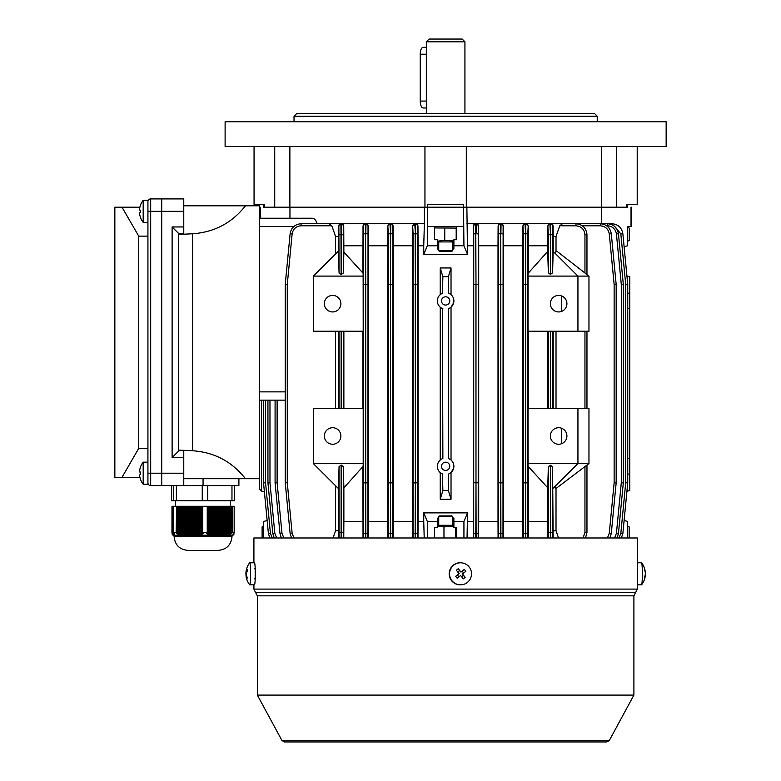<?xml version="1.0" encoding="UTF-8"?>
<svg xmlns="http://www.w3.org/2000/svg" width="781" height="781" viewBox="0 0 781 781"><rect width="100%" height="100%" fill="white"/><g stroke="black" fill="none" stroke-linecap="round" stroke-linejoin="round"><path stroke-width="1.17" d="M460.526 562.779L460.165 562.779A11.022 10.993 90 0 0 449.797 577.471A11.022 10.993 90 0 0 460.165 584.832L460.526 584.832A11.022 10.993 90 0 0 469.088 566.889A11.022 10.993 90 0 0 453.634 565.219A11.022 10.993 90 0 0 460.526 584.832M465.798 571.282A17.533 9.636 -130.6 0 0 465.056 570.325A17.533 9.636 -130.6 0 0 464.285 569.388A17.875 0.849 141.2 0 1 460.995 572.102A17.875 1.054 -128.9 0 0 458.222 568.734A17.533 8.015 139.3 0 0 456.338 570.257A17.875 1.054 51.1 0 1 459.111 573.625A17.875 0.849 141.2 0 1 455.684 576.329A17.533 7.839 52.6 0 0 456.436 577.286A17.533 7.839 52.6 0 0 457.207 578.223A17.875 0.849 -38.8 0 0 460.624 575.509A17.875 1.054 51.1 0 1 463.26 578.877A17.533 9.46 -36.8 0 0 465.144 577.354A17.875 1.054 -128.9 0 0 462.508 573.986A17.875 0.849 -38.8 0 0 465.798 571.282L462.508 573.986M457.207 578.223L460.624 575.509M458.818 576.661L457.441 574.953M457.803 572.014L459.453 570.677L458.222 568.734M459.453 570.677L460.995 572.102M462.167 571.136L463.533 572.844M462.118 573.986L465.144 577.354M463.26 575.412L461.61 576.749M453.898 525.291L437.36 525.291M443.969 537.972L443.969 526.872L453.898 526.374M455.723 537.972L455.723 527.497M437.36 525.994L443.969 526.872M262.104 537.972L262.104 526.872L263.695 526.013M143.177 200.307L143.177 222.351L147.931 222.351L147.931 200.307L143.177 200.307A17.914 17.914 0 0 0 140.268 205.774L140.307 205.793A17.875 17.875 0 0 0 139.467 210.118L140.307 210.118A17.533 15.181 -90 0 0 140.307 212.539A17.533 15.181 -90 0 1 140.307 210.118M143.177 222.351A17.914 17.914 0 0 1 140.268 216.884L140.307 216.864A17.875 17.875 0 0 1 139.467 212.539L140.307 212.539M253.913 562.779L253.913 537.972L637.345 537.972L637.345 589.099L253.913 589.099L253.913 584.832M281.951 740.505L284.372 741.95L606.886 741.95L609.307 740.505L281.951 740.505L257.359 695.09L633.899 695.09L633.899 595.835L637.345 589.099M255.172 579.717L255.172 567.894M426.338 107.963L423.165 107.963A6.892 2.919 -90 0 1 420.237 101.071L420.237 54.211A6.892 2.919 -90 0 1 423.165 47.319L426.338 47.319M429.091 39.05L462.167 39.05L464.929 41.803L426.338 41.803L429.091 39.05M627.563 227.378L629.232 228.072L627.563 226.49L627.563 245.781L624.107 246.708L626.918 275.937L629.759 276.699L629.759 308.72L627.739 308.661M627.563 241.329L629.232 240.343L627.563 241.036M629.232 240.343L629.232 228.072M434.607 227.935L456.192 228.072L456.612 227.086M453.898 241.925L437.36 241.925M453.898 240.958L444.75 240.343L437.36 241.163M456.192 239.718L456.192 228.072M444.75 240.343L444.75 228.072M189.929 535.034L188.943 535.034L188.943 506.273L189.929 506.273L189.929 535.034L191.413 535.21L190.915 535.024L190.915 506.273L191.901 506.273L191.901 535.005L193.376 535.19L192.887 506.273L193.873 506.273L193.873 534.917L195.348 535.141L194.859 506.273L195.836 506.273L195.836 534.751L197.32 535.024L196.822 534.624L196.822 506.273L197.808 506.273L197.808 534.458L199.292 534.8L198.794 506.273L199.78 506.273L199.78 533.95L200.278 534.624L201.264 534.389L200.766 506.273L199.78 506.273M232.328 535.21L174.114 535.219L174.114 536.596C174.934 544.962 179.523 549.56 187.899 550.371L218.221 550.371L187.899 550.371M234.163 532.398L232.133 532.398L232.133 506.273L234.163 506.273L234.163 532.398L233.021 534.067L234.124 533.072L232.894 534.624L233.939 534.233L232.767 534.936L233.812 534.624L232.64 535.092L233.685 534.848L232.387 535.2L233.49 535.005M207.248 532.398L202.748 532.398L202.748 506.273L207.248 506.273L207.248 532.398L206.662 533.648L207.58 534.067L208.185 533.072L209.113 533.579L208.507 534.389L210.03 533.95L210.958 534.233L210.353 534.8L212.793 534.624L212.188 535.024L224.167 535.141L229.702 534.389L231.225 533.072L230.62 534.067L231.547 533.648L232.133 532.398M200.766 533.579L201.752 533.072L202.25 534.067L203.236 533.648L202.748 532.398M199.78 533.95L198.794 534.233M197.808 534.458L196.822 534.624M195.836 534.751L194.859 534.848M193.873 534.917L192.887 534.975M191.901 535.005L190.915 535.024M208.185 533.072L208.185 506.273L209.113 506.273L209.113 533.579M210.03 533.95L210.03 506.273L210.958 506.273L210.958 534.233M211.876 534.458L211.876 506.273L212.793 506.273L212.793 534.624M213.721 534.751L213.721 506.273L214.638 506.273L214.638 534.848M215.566 534.917L215.566 506.273L216.483 506.273L216.483 534.975M217.401 535.005L217.401 506.273L218.329 506.273L218.329 535.024M219.246 535.034L219.246 506.273L220.174 506.273L220.174 535.034M221.091 535.024L221.091 506.273L222.009 506.273L222.009 535.005M222.936 534.975L222.936 506.273L223.854 506.273L223.854 534.917M224.772 534.848L224.772 506.273L225.699 506.273L225.699 534.751M226.617 534.624L226.617 506.273L227.544 506.273L227.544 534.458M228.462 534.233L228.462 506.273L229.38 506.273L229.38 533.95M234.124 533.072L234.124 532.457M171.996 533.072L172.054 506.273L171.996 533.072M172.123 533.95L172.181 506.273L172.123 533.95M172.25 534.458L172.308 506.273L172.25 534.458M172.376 534.751L172.435 506.273L172.376 534.751M172.503 534.917L172.572 506.273L172.503 534.917M172.63 535.005L172.699 506.273L172.63 535.005L173.86 535.21L172.757 535.034L172.826 506.273L172.757 535.034M172.884 535.024L172.952 506.273L172.884 535.024L173.919 535.2M173.011 534.975L173.011 506.273L173.011 534.975L174.114 535.19L172.952 535.005M173.138 534.848L173.206 506.273L173.138 534.848L174.173 535.131M173.265 534.624L173.333 506.273L173.265 534.624L174.3 535.014M173.392 534.233L173.46 506.273L173.392 534.233L174.427 534.78M177.121 533.072L177.121 506.273L178.107 506.273L178.107 533.579L177.121 533.072L177.619 534.067L176.633 533.648L176.633 506.273L176.155 532.398L173.675 532.398L173.46 506.273M179.093 533.95L179.093 506.273L180.079 506.273L180.079 534.233L179.093 533.95L179.591 534.624L178.605 534.389L178.605 506.273L178.107 506.273M181.065 534.458L181.065 506.273L182.051 506.273L182.051 534.624L181.065 534.458L181.563 534.936L180.577 534.8L180.577 506.273L180.079 506.273M183.037 534.751L183.037 506.273L184.023 506.273L184.023 534.848L183.037 534.751L183.525 535.092L182.549 535.024L182.549 506.273L182.051 506.273M185.009 534.917L185.009 506.273L185.985 506.273L185.985 534.975L185.009 534.917L185.497 535.17L184.511 535.141L184.023 506.273M186.971 535.005L186.971 506.273L187.957 506.273L187.957 535.024L186.971 535.005L187.469 535.2L186.483 535.19L186.483 506.273L185.985 506.273M210.03 506.273L209.113 506.273M211.876 506.273L210.958 506.273M213.721 506.273L212.793 506.273M215.566 506.273L214.638 506.273M217.401 506.273L216.483 506.273M219.246 506.273L218.329 506.273M221.091 506.273L220.174 506.273M222.936 506.273L222.009 506.273M224.772 506.273L223.854 506.273M226.617 506.273L225.699 506.273M228.462 506.273L227.544 506.273M230.307 533.579L230.307 506.273L229.38 506.273M230.307 506.273L232.133 506.273M171.996 506.273L171.957 532.398M173.675 506.273L176.155 506.273M177.121 506.273L176.633 506.273M179.093 506.273L178.605 506.273M181.065 506.273L180.577 506.273M183.037 506.273L182.549 506.273M185.009 506.273L184.511 506.273M186.971 506.273L186.483 506.273M188.943 506.273L187.957 506.273M190.915 506.273L189.929 506.273M192.887 506.273L191.901 506.273M194.859 506.273L193.873 506.273M196.822 506.273L195.836 506.273M198.794 506.273L197.808 506.273M200.766 506.273L202.748 506.273M208.185 506.273L207.248 506.273M238.898 478.704L238.898 485.597L161.716 485.597L161.716 198.921L161.716 485.597L171.683 485.597L171.683 500.758L234.437 500.758L234.437 485.597M231.967 500.758L231.967 485.597M207.756 500.758L207.756 485.597M202.25 500.758L202.25 485.597M176.379 500.758L176.379 485.597M173.353 500.758L173.353 485.597M231.225 533.072L231.225 506.273M201.752 533.072L201.752 506.273M173.587 506.273L173.519 533.579L173.519 506.273M187.957 535.024L188.943 535.034M185.985 534.975L186.483 535.19M184.023 534.848L184.511 535.141M182.051 534.624L182.549 535.024M180.079 534.233L180.577 534.8M178.107 533.579L178.605 534.389M176.155 532.398L176.633 533.648M173.587 533.072L174.749 533.648L173.675 532.398M173.46 533.95L174.622 534.389L173.519 533.579M173.333 534.458L174.427 534.936M173.206 534.751L174.3 535.092M173.079 534.917L174.173 535.17M172.826 535.034L173.919 535.21M202.25 534.067L202.25 506.273M200.278 534.624L200.278 506.273M198.306 534.936L198.306 506.273M196.334 535.092L196.334 506.273M194.362 535.17L194.362 506.273M192.399 535.2L192.399 506.273M190.427 535.21L190.427 506.273M188.455 535.21L188.455 506.273M207.58 534.067L207.58 506.273M231.547 533.648L231.547 506.273M229.702 534.389L229.702 506.273M227.857 534.8L227.857 506.273M226.012 535.024L226.012 506.273M224.167 535.141L224.167 506.273M222.331 535.19L222.331 506.273M220.486 535.21L220.486 506.273M218.641 535.21L218.641 506.273M216.796 535.2L216.796 506.273M214.96 535.17L214.96 506.273M213.115 535.092L213.115 506.273M211.27 534.936L211.27 506.273M209.425 534.624L209.425 506.273M452.521 516.475L438.737 516.475L439.293 515.919L451.965 515.919L452.521 516.475L452.521 525.291M438.737 516.475L438.737 525.291M178.419 234.446L178.419 450.081L192.585 450.744C214.345 452.258 231.967 461.571 245.449 478.704L259.565 478.704L259.565 205.813L245.449 205.813C231.967 222.946 214.345 232.269 192.585 233.773L178.419 234.446L179.005 233.851L183.769 233.851L183.769 226.959L172.113 226.959L172.113 457.559L183.769 457.559L183.769 473.198L147.931 473.198L147.931 462.167L143.177 462.167L143.177 484.22L147.931 484.22L147.931 211.329L150.684 211.329L150.684 485.597L161.716 485.597M183.769 211.329L183.769 198.921L150.684 198.921A2.753 2.753 0 0 0 147.931 201.683A2.753 2.753 0 0 1 150.684 198.921L150.684 211.329L183.769 211.329L183.769 226.959M147.931 236.135L138.725 236.135L138.725 448.382L122.012 477.328L114.856 477.328L114.856 207.199L122.012 207.199L138.725 236.135M147.931 448.382L138.725 448.382M139.916 477.328L122.012 477.328M139.916 207.199L122.012 207.199M147.931 482.843A2.753 2.753 0 0 0 150.684 485.597A2.753 2.753 0 0 1 147.931 482.843A2.753 2.753 0 0 0 150.684 485.597M143.177 462.167A17.914 17.914 0 0 0 140.268 467.643L140.268 467.643M143.177 484.22A17.914 17.914 0 0 1 140.268 478.753L140.307 478.724A17.875 17.875 0 0 1 139.467 474.409L140.307 474.409A17.533 15.181 -90 0 1 140.307 471.978L139.467 471.978A17.875 17.875 0 0 1 140.307 467.663M140.307 471.978A17.533 15.181 -90 0 0 140.307 474.409M666.144 146.555L225.113 146.555L225.113 121.748L666.144 121.748L666.144 146.555M294.027 116.232L296.78 113.479L594.478 113.479L597.231 116.232L294.027 116.232L294.027 121.748M254.059 146.555L254.059 204.437L264.593 204.437L264.593 207.199L289.878 207.199L289.878 146.555M637.208 146.555L637.208 204.437L626.665 204.437L626.665 207.199L601.38 207.199L601.38 146.555M601.302 223.737L601.302 207.199L466.882 207.199L467.526 254.333L423.741 254.333L427.324 245.781L437.36 245.781L437.36 248.739L438.737 249.969M466.306 146.555L466.306 207.199L463.65 207.199L463.65 204.437L427.607 204.437L427.607 207.199L289.956 207.199L289.956 218.221M424.952 146.555L424.952 207.199M246.493 575.509L246.015 575.509A17.875 11.178 -3.5 0 0 246.093 576.446A17.914 17.914 0 0 0 249.647 584.784A11.022 0.84 -90 0 0 249.735 584.832L254.469 584.832A11.022 0.84 -90 0 0 254.996 582.392A11.022 0.84 -90 0 0 255.26 570.14A11.022 0.84 -90 0 0 254.469 562.779L249.735 562.779A11.022 0.84 -90 0 0 249.647 562.828A17.914 17.914 0 0 0 246.259 570.218A17.875 13.882 -174.6 0 0 246.044 572.102A17.875 13.882 5.4 0 0 245.898 573.625A17.875 11.178 176.5 0 0 246.191 575.509M249.735 584.832A11.022 0.84 -90 0 0 250.252 582.392A11.022 0.84 -90 0 0 250.379 566.889A11.022 0.84 -90 0 0 249.735 562.779M246.015 575.509A17.875 13.882 5.4 0 0 247.06 578.877A17.533 8.835 -38.7 0 1 247.196 577.354A17.875 13.882 -174.6 0 1 246.161 573.986A17.875 11.178 -3.5 0 1 247.245 571.282A17.533 11.119 -134.7 0 1 247.157 570.325A17.533 11.119 -134.7 0 1 247.138 569.388A17.875 11.178 176.5 0 0 246.044 572.102L246.806 572.102M637.345 565.522A11.022 0.84 90 0 1 637.345 582.089M637.345 562.779L641.523 562.779A11.022 0.84 90 0 1 641.611 562.828A11.022 0.84 90 0 1 642.05 565.219A11.022 0.84 90 0 1 642.177 580.722A11.022 0.84 90 0 1 641.611 584.784A11.022 0.84 90 0 1 641.523 584.832L637.345 584.832M645.213 572.102L645.213 572.102A17.875 13.882 174.6 0 0 644.999 570.218A17.875 13.882 174.6 0 0 644.589 568.734A17.533 10.163 145.9 0 1 644.725 570.257A17.875 13.882 -5.4 0 1 645.36 573.625A17.875 11.178 -176.5 0 1 644.774 576.329A17.533 12.457 39.5 0 1 644.755 577.286A17.533 12.457 39.5 0 1 644.667 578.223A17.875 11.178 3.5 0 0 645.165 576.446A17.875 11.178 3.5 0 0 645.243 575.509L645.067 575.509M629.154 537.972L629.154 526.872L627.563 525.886M627.563 526.248L629.154 526.872M179.005 233.851L172.113 226.959M172.113 457.559L179.005 450.666L178.419 450.081M245.449 205.813L183.769 205.813M183.769 457.559L183.769 450.666L179.005 450.666M183.769 478.704L245.449 478.704M183.769 473.198L183.769 485.597M449.768 300.929A4.139 4.139 0 0 0 445.629 296.79A4.139 4.139 0 0 0 441.499 300.929A4.139 4.139 0 0 0 445.629 305.059A4.139 4.139 0 0 0 449.768 300.929M449.768 466.316A4.139 4.139 0 0 0 445.629 462.176A4.139 4.139 0 0 0 441.499 466.316A4.139 4.139 0 0 0 445.629 470.445A4.139 4.139 0 0 0 449.768 466.316M442.446 293.295L442.876 276.699L440.23 267.961L440.23 294.662L439.02 295.95M442.876 293.129A8.269 8.269 0 0 0 437.36 300.929L437.545 302.686M440.23 307.187L440.23 460.048L439.02 461.346M442.446 458.681L442.876 458.515A8.269 8.269 0 0 0 437.36 466.316L437.545 468.073M627.739 293.187L629.759 293.129M627.739 458.574L629.759 458.515L629.759 474.106L627.739 474.047M340.887 303.672A8.269 8.269 0 0 0 332.618 295.403A8.269 8.269 0 0 0 324.349 303.672A8.269 8.269 0 0 0 332.618 311.941A8.269 8.269 0 0 0 340.887 303.672M340.887 435.983A8.269 8.269 0 0 0 332.618 427.715A8.269 8.269 0 0 0 324.349 435.983A8.269 8.269 0 0 0 332.618 444.252A8.269 8.269 0 0 0 340.887 435.983M566.908 303.897L566.918 303.672A8.269 8.269 0 0 0 558.649 295.403A8.269 8.269 0 0 0 550.371 303.672A8.269 8.269 0 0 0 558.649 311.941A8.269 8.269 0 0 0 566.918 303.672L566.908 303.448M566.908 436.208L566.918 435.983A8.269 8.269 0 0 0 558.649 427.715A8.269 8.269 0 0 0 550.371 435.983A8.269 8.269 0 0 0 558.649 444.252A8.269 8.269 0 0 0 566.918 435.983L566.908 435.759M259.565 218.221L312.029 218.221C314.284 218.26 316.002 220.105 317.184 223.737M340.633 223.737L329.182 223.737L331.837 225.797L335.596 236.467L338.417 236.477L338.505 225.797L341.414 223.737L340.633 223.737M362.931 273.086L363.028 225.797L365.44 223.737L341.688 223.737L343.728 225.797L343.874 252.117L363.136 273.311L363.194 331.232L313.318 331.232L313.318 276.103L338.427 251.082L338.417 236.477M366.289 223.737L368.349 225.797L368.447 245.781L387.747 245.781L387.845 225.797L389.934 223.737L366.289 223.737M391.086 223.737L393.155 225.797L393.253 245.781L412.553 245.781L412.651 225.797L414.74 223.737L391.086 223.737M388.274 537.972L388.303 233.9L390.373 233.704L390.539 284.274L390.637 233.704L389.934 223.737L390.812 223.737A2.07 2.07 90 0 1 392.872 225.797L392.736 537.972M415.892 223.737L417.962 225.797L418.069 245.781L423.741 245.781L424.376 223.737L415.892 223.737M413.061 537.972L413.1 233.9L415.17 233.704L415.355 284.274L415.453 233.704L414.74 223.737L415.638 223.737A2.07 2.07 90 0 1 417.708 225.797L417.562 537.972M424.376 223.737L424.376 207.199L289.956 207.199M260.229 218.221L260.229 207.199L259.565 207.199L259.565 205.813M265.55 400.145L265.55 482.746L263.539 482.941L268.4 533.511L263.539 482.941A2.07 2.07 0 0 1 263.529 482.746L263.529 400.145M269.972 400.145L269.972 482.746L274.834 533.316L272.813 533.511L274.248 537.972L272.813 533.511L267.951 482.941A2.07 2.07 0 0 1 267.942 482.746L267.942 400.145M277.118 400.145L277.118 482.746L281.99 533.316L279.969 533.511L281.394 537.972L279.969 533.511L275.097 482.941A2.07 2.07 0 0 1 275.088 482.746L275.088 400.145M259.565 488.935L261.098 490.927L259.565 488.935L259.565 478.704M261.596 400.145L261.596 491.064L264.388 491.805L267.151 520.507L263.695 521.435L263.695 537.972M261.596 491.064L261.098 490.927M448.811 308.563L448.382 308.72A8.269 8.269 0 0 0 448.382 293.129L448.382 276.699L442.876 276.699M440.23 267.961L451.027 267.961L451.027 294.662L452.238 295.95M451.027 267.961L448.382 276.699M442.876 458.515L442.446 308.563M453.712 302.686L451.027 307.187L451.027 460.048L452.238 461.346M448.811 473.95L448.382 474.106A8.269 8.269 0 0 0 448.382 458.515L448.382 308.72M453.712 468.073L451.027 472.573L451.027 499.254L440.23 499.254L442.876 490.517L442.446 473.95M440.23 499.254L440.23 472.573M629.759 458.515L629.759 308.72M627.563 537.972L627.563 521.435L624.107 520.507L626.918 491.278L629.759 490.517L629.759 474.106M528.063 276.103L577.94 276.103L553.173 251.414L552.587 272.823L550.429 274.395L548.36 272.833L547.696 251.892L546.593 252.663L528.122 273.311L528.063 331.232L588.962 331.232L588.962 276.103L577.94 276.103L577.94 331.232M528.327 273.086L528.229 225.797L527.741 233.9L527.771 537.972M547.832 537.972L547.696 521.435L528.327 521.435L528.249 537.972M528.327 521.435L528.327 466.569M558.571 537.972L556.013 530.738L556.013 488.486L588.962 463.543L588.962 408.414L528.063 408.414L528.122 466.345L547.696 487.754L548.36 466.823L550.517 465.261L552.587 466.833L553.143 537.972M528.327 408.414L528.327 331.232M553.202 251.443L553.202 236.497L556.013 236.477L559.782 225.797L562.437 223.737L550.995 223.737L553.114 225.797L553.202 236.497M547.696 251.892L547.696 245.781L528.327 245.781M547.696 245.781L547.852 225.797L549.892 223.737L525.818 223.737L528.229 225.797M588.962 276.103L556.775 251.15L554.461 252.712M556.013 251.17L556.013 236.477M553.202 408.414L553.202 331.232M547.696 408.414L547.696 331.232M556.013 530.738L553.202 530.719M554.461 486.944L556.013 488.486M547.696 521.435L547.696 487.754M588.962 463.543L577.94 463.543L577.94 408.414M335.596 253.903L335.596 236.467M338.476 537.972L338.417 530.738L335.596 530.748L333.048 537.972M335.596 530.748L335.596 485.753M335.596 408.414L335.596 331.232M362.931 408.414L362.931 331.232M363.194 463.543L363.194 408.414L313.318 408.414L313.318 463.543L338.427 488.574L339.061 466.608L341.219 465.037L343.289 466.608L343.874 487.539L344.665 486.993L363.136 466.345L363.194 463.543L313.318 463.543M363.019 537.972L362.931 466.569M362.931 245.781L343.874 245.781M343.874 252.117L343.289 273.047L341.131 274.619L339.061 273.047L338.427 251.082M343.874 408.414L343.874 331.232M338.417 408.414L338.417 331.232M362.931 521.435L343.874 521.435L343.874 487.539M343.874 521.435L343.757 537.972M338.417 530.738L338.417 488.564M556.013 408.414L556.013 331.232M467.526 254.333L463.934 245.781L453.898 245.781L453.898 248.739L452.521 249.969M463.934 245.781L463.543 207.199L427.715 207.199L427.715 226.49L463.543 226.49M601.302 207.199L466.306 207.199M427.715 226.49L427.324 245.781M423.741 245.781L423.741 254.333M434.607 226.49L434.607 239.718L437.36 239.718L437.36 245.781M453.898 245.781L453.898 239.718L456.651 239.718L456.651 226.49M473.286 537.972L473.296 225.797L475.619 223.737L466.882 223.737M500.172 223.737L476.517 223.737L478.607 225.797L478.704 245.781L498.005 245.781L498.102 225.797L500.172 223.737M501.324 223.737L503.413 225.797L503.511 245.781L522.811 245.781L522.909 225.797L524.969 223.737L501.324 223.737M523.348 537.972L523.377 233.9L525.447 233.704L525.603 284.274L525.681 233.704L524.969 223.737L525.818 223.737A2.07 2.07 90 0 1 527.888 225.797M550.517 274.395L550.517 234.759L549.892 223.737L550.995 223.737M579.502 224.323L580.556 223.737L563.384 223.737M473.198 245.781L467.526 245.781M627.563 226.49L631.028 226.49L631.028 207.199L631.692 207.199L631.692 226.49L631.028 226.49M427.324 537.972L427.324 521.435L437.36 521.435L437.36 518.477L438.737 517.256M452.521 517.256L453.898 518.477L453.898 521.435L463.934 521.435L463.934 537.972M417.981 537.972L418.069 521.435L423.741 521.435L424.21 537.972M522.889 537.972L522.811 521.435L503.511 521.435L503.433 537.972M522.811 521.435L522.811 245.781M503.511 521.435L503.511 245.781M498.083 537.972L498.005 521.435L478.704 521.435L478.626 537.972M498.005 521.435L498.005 245.781M478.704 521.435L478.704 245.781M467.048 537.972L467.526 512.883L423.741 512.883L423.741 521.435M473.198 521.435L467.526 521.435M453.898 300.919L453.712 299.162M453.898 466.306L453.712 464.549M438.112 469.762L439.02 471.285M438.112 304.375L439.02 305.888M418.069 521.435L418.069 245.781M412.641 537.972L412.553 521.435L393.253 521.435L393.175 537.972M412.553 521.435L412.553 245.781M393.253 521.435L393.253 245.781M387.825 537.972L387.747 521.435L368.447 521.435L368.368 537.972M387.747 521.435L387.747 245.781M368.447 521.435L368.447 245.781M341.219 274.619L341.688 223.737M331.837 225.797L301.056 225.797C296.038 226.246 293.07 228.95 292.143 233.9L287.271 284.479L287.271 482.746L292.143 533.316L290.122 533.511L291.547 537.972L290.122 533.511L285.25 482.941A2.07 2.07 0 0 1 285.241 482.746L285.241 284.479A2.07 2.07 0 0 1 285.25 284.274L290.122 233.704C291.264 227.613 294.915 224.284 301.095 223.737L329.182 223.737M327.981 223.737L301.095 223.737C294.915 224.284 291.264 227.613 290.122 233.704L292.143 233.9M363.487 537.972L363.516 233.9L365.586 233.704L365.723 284.274L365.44 223.737L365.967 223.737A2.07 2.07 90 0 1 368.027 225.797L367.91 537.972M473.696 537.972L473.735 233.9L475.805 233.704L475.99 284.274L475.619 223.737L476.517 223.737M498.522 537.972L498.561 233.9L500.621 233.704L500.797 284.274L500.455 223.737L501.051 223.737A2.07 2.07 90 0 1 503.12 225.797L502.984 537.972M580.556 223.737L600.316 223.737C606.495 224.284 610.146 227.613 611.289 233.704L616.16 284.274A2.07 2.07 0 0 1 616.17 284.479L616.17 482.746L614.139 482.746L614.139 284.479L609.268 233.9C608.34 228.95 605.363 226.246 600.345 225.797L582.372 225.797M592.545 223.737L607.462 223.737C613.641 224.284 617.302 227.613 618.445 233.704L623.306 284.274A2.07 2.07 0 0 1 623.316 284.479L623.316 482.746L621.295 482.746L621.295 284.479L616.424 233.9C615.496 228.95 612.519 226.246 607.501 225.797L606.739 225.797M618.982 537.972L620.836 533.316L625.708 482.746L625.708 284.479L627.739 284.479L627.739 482.746L627.739 284.479A2.07 2.07 0 0 0 627.729 284.274L625.708 284.479L620.836 233.9L614.335 226.129M599.681 223.737L611.884 223.737C618.054 224.284 621.715 227.613 622.857 233.704L627.729 284.274M562.437 223.737L575.948 223.737C582.597 224.43 586.267 228.111 586.97 234.759L586.97 274.561L586.97 234.759L584.949 234.759C584.383 229.36 581.396 226.373 575.987 225.797L559.782 225.797M427.324 521.435L423.741 512.883M467.526 512.883L463.934 521.435M456.651 537.972L456.651 527.497L453.898 527.497L453.898 521.435M437.36 521.435L437.36 527.497L434.607 527.497L434.607 537.972M627.739 482.746L625.708 482.746L627.729 482.941A2.07 2.07 0 0 0 627.739 482.746A2.07 2.07 0 0 1 627.729 482.941L622.857 533.511L621.432 537.972L622.857 533.511L620.836 533.316M623.306 482.941L618.445 533.511L617.019 537.972L618.445 533.511L616.424 533.316L621.295 482.746L623.306 482.941A2.07 2.07 0 0 0 623.316 482.746A2.07 2.07 0 0 1 623.306 482.941A2.07 2.07 0 0 0 623.316 482.746M616.16 482.941L611.289 533.511L609.863 537.972L611.289 533.511L609.268 533.316L614.139 482.746L616.16 482.941A2.07 2.07 0 0 0 616.17 482.746M586.97 532.457L586.97 465.095L586.97 532.457L585.496 537.972L586.97 532.457L584.949 532.457L584.949 466.657M550.429 465.261L550.4 537.972M550.546 537.972L550.517 465.261M525.691 537.972L525.603 482.941L525.428 537.972M500.904 537.972L500.797 482.941L500.601 537.972M476.117 537.972L475.99 482.941L475.785 537.972M415.472 537.972L415.355 482.941L415.141 537.972M390.656 537.972L390.539 482.941L390.354 537.972M365.83 537.972L365.723 482.941L365.567 537.972M341.131 465.037L341.102 537.972M341.248 537.972L341.219 465.037M268.4 533.511L269.826 537.972L268.4 533.511L270.421 533.316L272.276 537.972M620.836 233.9L622.857 233.704C621.715 227.613 618.054 224.284 611.884 223.737L611.913 224.674M616.424 233.9L618.445 233.704C617.302 227.613 613.641 224.284 607.462 223.737L607.511 225.797M609.268 233.9L611.289 233.704C610.146 227.613 606.495 224.284 600.316 223.737L600.345 225.797M552.587 234.759L550.517 234.759L550.703 223.737A2.07 2.07 90 0 1 552.772 225.797L552.587 272.823M527.741 233.9L525.681 233.704L525.818 223.737M502.954 233.9L500.885 233.704L501.051 223.737M478.157 233.9L476.088 233.704L476.273 223.737A2.07 2.07 -90 0 1 478.333 225.797L478.197 537.972M417.523 233.9L415.453 233.704L415.638 223.737M392.706 233.9L390.637 233.704L390.812 223.737M367.88 233.9L365.811 233.704L365.967 223.737M339.061 273.047L338.866 225.797A2.07 2.07 90 0 1 340.926 223.737L341.131 274.619M442.876 490.517L448.382 490.517L448.382 474.106M448.382 490.517L451.027 499.254M437.36 300.929A8.269 8.269 0 0 0 442.876 308.72M437.36 466.316A8.269 8.269 0 0 0 442.876 474.106M623.316 284.479A2.07 2.07 0 0 0 623.306 284.274L621.295 284.479L623.316 284.479A2.07 2.07 0 0 0 623.306 284.274M363.194 276.103L313.318 276.103M528.063 463.543L577.94 463.543L553.173 488.232M561.402 428.183L561.402 443.774M561.402 295.872L561.402 311.463M285.241 400.145L259.565 400.145M452.521 250.75L451.965 251.297L439.293 251.297L438.737 250.75L452.521 250.75L452.521 241.925M438.737 250.75L438.737 241.925M257.359 695.09L257.359 595.835L255.465 592.33L635.793 592.33M255.807 592.603L635.451 592.603M257.359 595.835L633.899 595.835M420.237 54.211L426.338 54.211M420.237 101.071L426.338 101.071M232.006 535.219L232.006 536.596L174.114 536.596M274.727 146.555L274.727 207.199M616.531 146.555L616.531 207.199M192.585 233.773L192.585 450.744M203.06 478.704L203.06 485.597M263.529 482.746L265.55 482.746L270.421 533.316M274.834 533.316L276.699 537.972M281.99 533.316L283.845 537.972M275.097 482.941L277.118 482.746L275.088 482.746M267.951 482.941L269.972 482.746L267.942 482.746M548.36 272.833L548.36 234.759L550.429 234.759L550.429 274.395M548.36 234.759L547.852 225.797M552.587 331.232L552.587 408.414M550.429 331.232L550.429 408.414M550.517 408.414L550.517 331.232M548.36 408.414L548.36 331.232M552.587 466.833L552.626 537.972M548.311 537.972L548.36 532.457L552.587 532.457M548.36 532.457L548.36 466.823M292.143 533.316L293.998 537.972M363.516 233.9L363.028 225.797M343.728 225.797L343.289 273.047M343.289 234.759L339.061 234.759M343.289 331.232L343.289 408.414M341.131 331.232L341.131 408.414M341.219 408.414L341.219 331.232M339.061 408.414L339.061 331.232M343.289 466.608L343.328 537.972M339.022 537.972L339.061 532.457L343.289 532.457M339.061 532.457L339.061 466.608M607.413 537.972L609.268 533.316M584.949 272.989L584.949 234.759M586.97 331.232L586.97 408.414L586.97 331.232M584.949 408.414L584.949 331.232M583.056 537.972L584.949 532.457M365.654 284.479L365.723 482.746L365.723 284.479L363.595 284.479L365.654 284.479M390.461 284.479L390.539 482.746L390.539 284.479L388.391 284.479L390.461 284.479M388.303 233.9L387.845 225.797M415.267 284.479L415.355 482.746L415.355 284.479L413.198 284.479L415.267 284.479M413.1 233.9L412.651 225.797M475.912 284.479L475.99 482.746L475.99 284.479L473.842 284.479L475.912 284.479M473.735 233.9L473.296 225.797M500.719 284.479L500.797 482.746L500.797 284.479L498.649 284.479L500.719 284.479M498.561 233.9L498.102 225.797M525.535 284.479L525.603 482.746L525.603 284.479L523.465 284.479L525.535 284.479M523.377 233.9L522.909 225.797M614.569 537.972L616.424 533.316M523.377 533.316L527.741 533.316M498.561 533.316L502.954 533.316M473.735 533.316L478.157 533.316M413.1 533.316L417.523 533.316M388.303 533.316L392.706 533.316M363.516 533.316L367.88 533.316M616.16 284.274L614.139 284.479L616.17 284.479M586.97 234.759C586.316 228.062 582.646 224.391 575.948 223.737L575.987 225.797M523.465 482.746L525.535 482.941L523.465 482.746M525.291 223.737A2.07 2.07 90 0 0 523.231 225.797M525.603 482.941L527.663 482.746L525.603 482.941M525.603 284.479L527.663 284.479L525.603 284.479M498.649 482.746L500.719 482.941L498.649 482.746M500.455 223.737A2.07 2.07 90 0 0 498.385 225.797M500.797 482.941L502.866 482.746L500.797 482.941M500.797 284.479L502.866 284.479L500.797 284.479M550.205 223.737A2.07 2.07 90 0 0 548.135 225.797M475.619 223.737A2.07 2.07 90 0 0 473.55 225.797M478.06 284.479L475.99 284.274L478.06 284.479M478.06 482.746L475.99 482.941L478.06 482.746M475.912 482.746L473.842 482.746L475.912 482.746M413.198 482.746L415.267 482.941L413.198 482.746M414.984 223.737A2.07 2.07 90 0 0 412.924 225.797M415.355 482.941L417.415 482.746L415.355 482.941M415.355 284.479L417.415 284.479L415.355 284.479M388.391 482.746L390.461 482.941L388.391 482.746M390.207 223.737A2.07 2.07 90 0 0 388.147 225.797M390.539 482.941L392.609 482.746L390.539 482.941M390.539 284.479L392.609 284.479L390.539 284.479M363.595 482.746L365.654 482.941L363.595 482.746M365.44 223.737A2.07 2.07 90 0 0 363.37 225.797M365.723 482.941L367.792 482.746L365.723 482.941M365.723 284.479L367.792 284.479L365.723 284.479M341.414 223.737A2.07 2.07 90 0 1 343.484 225.797M301.056 225.797L301.095 223.737M285.241 284.479L287.271 284.479L285.25 284.274M285.25 482.941L287.271 482.746L285.241 482.746M285.241 391.877L259.565 391.877M293.802 226.49L259.565 226.49M263.695 525.886L262.797 526.414M255.465 592.33L253.913 589.099M609.307 740.505L633.899 695.09M426.338 113.479L426.338 41.803M464.929 113.479L464.929 41.803M435.642 226.49L434.607 227.086M455.626 226.49L456.651 227.086M232.006 536.596C231.186 544.962 226.588 549.56 218.221 550.371M230.629 500.758L230.629 506.273M175.491 500.758L175.491 506.273M597.231 116.232L597.231 121.748M263.705 204.437L263.705 207.199M627.553 204.437L627.553 207.199M254.606 568.734L255.426 569.261M254.606 578.877L255.426 578.35M641.611 584.784A17.914 17.914 0 0 0 645.165 576.446M644.999 570.218A17.914 17.914 0 0 0 641.611 562.828"/></g></svg>
